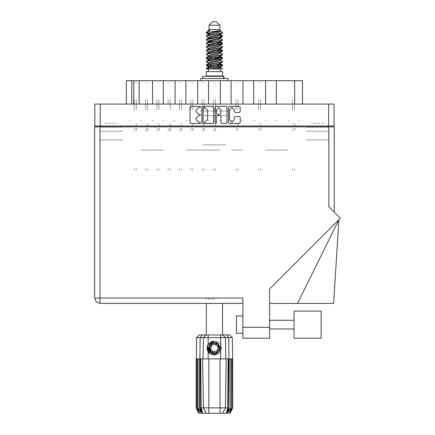 <?xml version="1.0" encoding="UTF-8"?>
<svg xmlns="http://www.w3.org/2000/svg" width="435" height="435" viewBox="0 0 435 435"><rect width="100%" height="100%" fill="white"/><g stroke="black" fill="none" stroke-linecap="round" stroke-linejoin="round"><path stroke-width="0.33" stroke-dasharray="2.17 1.63" d="M212.878 340.801L209.202 342.802L207.038 348.022L209.202 353.242L214.428 355.406L219.648 353.242L221.812 348.022L219.648 342.802L214.428 340.638L209.202 342.802L207.038 348.022L209.202 353.242L214.428 355.406L219.648 353.242L221.812 348.022L219.648 342.802L214.428 340.638L209.202 342.802L207.038 348.022L209.202 353.242L214.428 355.406L219.648 353.242L221.812 348.022L219.648 342.802L214.428 340.638L209.202 342.802L207.038 348.022L209.202 353.242L214.428 355.406L219.648 353.242L221.812 348.022L219.648 342.802L214.428 340.638L209.202 342.802L207.038 348.022L209.202 353.242L214.428 355.406L219.648 353.242L221.812 348.022L219.648 342.802L214.428 340.638L209.202 342.802L207.038 348.022L209.202 353.242L210.388 354.21M287.916 80.671L288.78 80.671L287.916 80.671M287.916 120.593L288.78 120.593L287.916 120.593M276.611 80.671L275.746 80.671L276.611 80.671M276.611 120.593L275.746 120.593L276.611 120.593M265.301 80.671L266.166 80.671L265.301 80.671M265.301 120.593L266.166 120.593L265.301 120.593M242.692 80.671L241.827 80.671L242.692 80.671M242.692 120.593L241.827 120.593L242.692 120.593M220.077 80.671L220.942 80.671L220.077 80.671M220.077 120.593L220.942 120.593L220.077 120.593M253.996 80.671L254.861 80.671L253.996 80.671M253.996 120.593L254.861 120.593L253.996 120.593M231.382 80.671L232.246 80.671L231.382 80.671M231.382 120.593L232.246 120.593L231.382 120.593M208.773 80.671L207.908 80.671L208.773 80.671M208.773 120.593L207.908 120.593L208.773 120.593M186.158 80.671L187.023 80.671L186.158 80.671M186.158 120.593L187.023 120.593L186.158 120.593M163.549 80.671L162.685 80.671L163.549 80.671M163.549 120.593L162.685 120.593L163.549 120.593M140.935 80.671L141.799 80.671L140.935 80.671M140.935 120.593L141.799 120.593L140.935 120.593M197.468 80.671L196.604 80.671L197.468 80.671M197.468 120.593L196.604 120.593L197.468 120.593M174.854 80.671L173.989 80.671L174.854 80.671M174.854 120.593L173.989 120.593L174.854 120.593M152.239 80.671L153.104 80.671L152.239 80.671M152.239 120.593L153.104 120.593L152.239 120.593M129.63 80.671L130.489 80.671L129.63 80.671M129.63 120.593L130.489 120.593L129.63 120.593M228.56 111.028L200.29 111.028L228.56 111.028M202.987 115.694L225.863 115.694L202.987 115.694M228.56 80.671L200.29 80.671L228.56 80.671M104.84 127.205L117.45 127.205L104.84 127.205M104.84 139.901L117.45 139.901L104.84 139.901M104.84 123.203L117.45 123.203L104.84 123.203M104.84 131.201L117.45 131.201L104.84 131.201M311.4 127.205L324.01 127.205L311.4 127.205M324.01 139.901L311.4 139.901L324.01 139.901M324.01 123.203L311.4 123.203L324.01 123.203M324.01 131.201L311.4 131.201L324.01 131.201M328.577 104.068L306.833 104.068L328.577 104.068M328.577 127.205L306.833 127.205L328.577 127.205M122.017 104.068L100.278 104.068L122.017 104.068M122.017 127.205L100.278 127.205L122.017 127.205M306.18 139.901L329.224 139.901L306.18 139.901M306.18 131.201L329.224 131.201L306.18 131.201M99.626 139.901L122.67 139.901L99.626 139.901M99.626 131.201L122.67 131.201L99.626 131.201M294.832 80.671L292.309 80.671L294.832 80.671M294.832 125.813L299.22 125.813L294.832 125.813M287.916 150.075L276.611 150.075L287.916 150.075M287.916 125.813L292.309 125.813L287.916 125.813M283.522 80.671L280.999 80.671L283.522 80.671M276.611 125.813L272.218 125.813L276.611 125.813M272.218 80.671L269.695 80.671L272.218 80.671M265.301 150.075L276.611 150.075L265.301 150.075M265.301 125.813L269.695 125.813L265.301 125.813M249.603 80.671L247.085 80.671L249.603 80.671M249.603 125.813L258.39 125.813L249.603 125.813M242.692 150.075L231.382 150.075L242.692 150.075M242.692 125.813L247.085 125.813L242.692 125.813M226.994 80.671L224.471 80.671L226.994 80.671M226.994 125.813L235.775 125.813L226.994 125.813M220.077 150.075L208.773 150.075L220.077 150.075M220.077 125.813L224.471 125.813L220.077 125.813M260.913 80.671L258.39 80.671L260.913 80.671M238.298 80.671L235.775 80.671L238.298 80.671M215.684 80.671L213.166 80.671L215.684 80.671M208.773 125.813L213.166 125.813L208.773 125.813M193.075 80.671L190.552 80.671L193.075 80.671M193.075 125.813L201.856 125.813L193.075 125.813M186.158 150.075L208.773 150.075L186.158 150.075M186.158 125.813L190.552 125.813L186.158 125.813M170.46 80.671L167.937 80.671L170.46 80.671M170.46 125.813L179.247 125.813L170.46 125.813M163.549 150.075L152.239 150.075L163.549 150.075M163.549 125.813L159.156 125.813L163.549 125.813M147.851 80.671L145.328 80.671L147.851 80.671M147.851 125.813L156.633 125.813L147.851 125.813M140.935 150.075L152.239 150.075L140.935 150.075M140.935 125.813L145.328 125.813L140.935 125.813M204.379 80.671L201.856 80.671L204.379 80.671M181.77 80.671L179.247 80.671L181.77 80.671M159.156 80.671L156.633 80.671L159.156 80.671M136.541 80.671L134.018 80.671L136.541 80.671M129.63 125.813L134.018 125.813L129.63 125.813M202.987 144.855L225.863 144.855L202.987 144.855M101.36 125.987L107.885 125.987L101.36 125.987M320.965 125.987L327.49 125.987L320.965 125.987M94.841 125.987L100.235 125.987M328.621 125.987L334.009 125.987M107.885 139.901L101.36 139.901L107.885 139.901M327.49 139.901L320.965 139.901L327.49 139.901M276.35 104.068L265.562 104.068L276.35 104.068M276.35 80.671L265.562 80.671M253.735 104.068L242.953 104.068L253.735 104.068M253.735 80.671L242.953 80.671M231.121 104.068L220.338 104.068L231.121 104.068M231.121 80.671L220.338 80.671M197.729 104.068L208.512 104.068L197.729 104.068M197.729 80.671L208.512 80.671M175.115 104.068L185.897 104.068L175.115 104.068M175.115 80.671L185.897 80.671M152.5 104.068L163.288 104.068L152.5 104.068M152.5 80.671L163.288 80.671M291.7 104.068L294.658 104.068M139.151 104.068L133.757 104.068M131.761 104.068L134.192 104.068M334.009 104.068L328.621 104.068M100.235 104.068L94.841 104.068M298.361 80.671L299.22 80.671L298.361 80.671M302.483 80.671L291.7 80.671M134.192 80.671L126.367 80.671M298.361 120.593L299.22 120.593L298.361 120.593M292.527 101.926L292.527 109.865L292.527 101.926M294.615 101.926L294.615 109.865L294.615 101.926M294.615 123.725L294.615 125.813L294.615 123.725M292.527 99.457L292.527 101.632L292.527 99.457M294.615 99.457L294.615 101.632L294.615 99.457M294.615 129.983L294.615 128.939L294.615 129.983M293 125.813L294.441 125.813L293 125.813M295.311 125.813L294.615 125.813L295.311 125.813M294.615 82.965L294.615 82.411L294.615 82.965M294.615 168.747L294.615 170.428L294.615 168.747M292.527 82.411L292.527 82.965L292.527 82.411M292.527 129.983L292.527 131.027L292.527 129.983M292.527 170.428L292.527 168.747L292.527 170.428M294.441 128.939L292.837 128.939L294.441 128.939M294.615 128.939L295.311 128.939L294.615 128.939M292.527 123.725L293 123.725L292.527 123.725M236.384 315.93L236.384 333.324M242.909 324.624L242.909 333.324L242.909 324.624M269.608 324.624L269.608 330.41L269.608 324.624M205.597 303.407L223.253 303.407M214.428 299.057L205.597 299.057L214.428 299.057M294.049 324.624L294.049 328.974L294.049 324.624M242.909 327.321L242.909 338.196M242.909 298.013L242.909 303.407L242.909 298.013M269.608 338.196L250.734 338.196L269.608 338.196L269.608 327.321M100.017 126.857L94.623 126.857M334.227 126.857L328.833 126.857M285.523 303.407L269.608 303.407L285.523 303.407M297.556 303.407L333.623 303.407M291.787 303.407L326.576 303.407L291.787 303.407M321.182 338.196L321.182 311.058M312.482 338.196L294.049 338.196L294.049 311.058L312.482 311.058L294.049 311.058M134.236 101.926L134.236 109.865L134.236 101.926M136.324 101.926L136.324 109.865L136.324 101.926M136.324 123.725L136.324 125.813L136.324 123.725L136.324 125.813L137.02 125.813L136.324 125.813L136.324 123.725L136.324 125.813L137.02 125.813L136.324 125.813L136.324 123.725L136.324 125.813L137.02 125.813L136.324 125.813L136.324 123.725L136.324 125.813L137.02 125.813L136.324 125.813L136.324 123.725L136.324 125.813L137.02 125.813L136.324 125.813L136.324 123.725L136.324 125.813L137.02 125.813L136.324 125.813L136.324 123.725L136.324 125.813L137.02 125.813L136.324 125.813L136.324 123.725M134.236 99.457L134.236 101.632L134.236 99.457M136.324 99.457L136.324 101.632L136.324 99.457M136.324 129.983L136.324 128.939L136.324 131.027L136.324 128.939L137.02 128.939L136.324 128.939L136.324 131.027L136.324 128.939L137.02 128.939L136.324 128.939L136.324 131.027L136.324 128.939L137.02 128.939L136.324 128.939L136.324 131.027L136.324 128.939L137.02 128.939L136.324 128.939L136.324 131.027L136.324 128.939L137.02 128.939L136.324 128.939L136.324 131.027L136.324 128.939L137.02 128.939L136.324 128.939L136.324 131.027L136.324 128.939L137.02 128.939L136.324 128.939L136.324 129.983M134.714 125.813L136.15 125.813L134.714 125.813M136.324 82.965L136.324 82.411L136.324 82.965M136.324 168.747L136.324 170.428L136.324 168.747M134.236 82.411L134.236 82.965L134.236 82.411M134.236 129.983L134.236 131.027L134.236 129.983M134.236 170.428L134.236 168.747L134.236 170.428M136.15 128.939L134.545 128.939L136.15 128.939M134.236 123.725L134.714 123.725L134.236 123.725M145.546 101.926L145.546 109.865L145.546 101.926M147.634 101.926L147.634 109.865L147.634 101.926M147.634 123.725L147.634 125.813L147.634 123.725L147.634 125.813L148.33 125.813L147.634 125.813L147.634 123.725L147.634 125.813L148.33 125.813L147.634 125.813L147.634 123.725L147.634 125.813L148.33 125.813L147.634 125.813L147.634 123.725M145.546 99.457L145.546 101.632L145.546 99.457M147.634 99.457L147.634 101.632L147.634 99.457M147.634 129.983L147.634 128.939L147.634 131.027L147.634 128.939L148.33 128.939L147.634 128.939L147.634 131.027L147.634 128.939L148.33 128.939L147.634 128.939L147.634 131.027L147.634 128.939L148.33 128.939L147.634 128.939L147.634 129.983M146.019 125.813L147.46 125.813L146.019 125.813M147.634 82.965L147.634 82.411L147.634 82.965M147.634 168.747L147.634 170.428L147.634 168.747M145.546 82.411L145.546 82.965L145.546 82.411M145.546 129.983L145.546 131.027L145.546 129.983M145.546 170.428L145.546 168.747L145.546 170.428M147.46 128.939L145.856 128.939L147.46 128.939M145.546 123.725L146.019 123.725L145.546 123.725M235.993 101.926L235.993 109.865L235.993 101.926M238.081 101.926L238.081 109.865L238.081 101.926M238.081 123.725L238.081 125.813L238.081 123.725M235.993 99.457L235.993 101.632L235.993 99.457M238.081 99.457L238.081 101.632L238.081 99.457M238.081 129.983L238.081 128.939L238.081 129.983M236.466 125.813L237.907 125.813L236.466 125.813M238.777 125.813L238.081 125.813L238.777 125.813M238.081 82.965L238.081 82.411L238.081 82.965M238.081 168.747L238.081 170.428L238.081 168.747M235.993 82.411L235.993 82.965L235.993 82.411M235.993 129.983L235.993 131.027L235.993 129.983M235.993 170.428L235.993 168.747L235.993 170.428M237.907 128.939L236.303 128.939L237.907 128.939M238.081 128.939L238.777 128.939L238.081 128.939M235.993 123.725L236.466 123.725L235.993 123.725M258.608 101.926L258.608 109.865L258.608 101.926M260.695 101.926L260.695 109.865L260.695 101.926M260.695 123.725L260.695 125.813L260.695 123.725M258.608 99.457L258.608 101.632L258.608 99.457M260.695 99.457L260.695 101.632L260.695 99.457M260.695 129.983L260.695 128.939L260.695 129.983M259.081 125.813L260.522 125.813L259.081 125.813M261.392 125.813L260.695 125.813L261.392 125.813M260.695 82.965L260.695 82.411L260.695 82.965M260.695 168.747L260.695 170.428L260.695 168.747M258.608 82.411L258.608 82.965L258.608 82.411M258.608 129.983L258.608 131.027L258.608 129.983M258.608 170.428L258.608 168.747L258.608 170.428M260.522 128.939L258.917 128.939L260.522 128.939M260.695 128.939L261.392 128.939L260.695 128.939M258.608 123.725L259.081 123.725L258.608 123.725M156.85 101.926L156.85 109.865L156.85 101.926M158.938 101.926L158.938 109.865L158.938 101.926M158.938 123.725L158.938 125.813L158.938 123.725L158.938 125.813L159.634 125.813L158.938 125.813L158.938 123.725L158.938 125.813L159.634 125.813L158.938 125.813L158.938 123.725L158.938 125.813L159.634 125.813L158.938 125.813L158.938 123.725L158.938 125.813L159.634 125.813L158.938 125.813L158.938 123.725L158.938 125.813L159.634 125.813L158.938 125.813L158.938 123.725L158.938 125.813L159.634 125.813L158.938 125.813L158.938 123.725L158.938 125.813L159.634 125.813L158.938 125.813L158.938 123.725M156.85 99.457L156.85 101.632L156.85 99.457M158.938 99.457L158.938 101.632L158.938 99.457M158.938 129.983L158.938 128.939L158.938 131.027L158.938 128.939L159.634 128.939L158.938 128.939L158.938 131.027L158.938 128.939L159.634 128.939L158.938 128.939L158.938 131.027L158.938 128.939L159.634 128.939L158.938 128.939L158.938 131.027L158.938 128.939L159.634 128.939L158.938 128.939L158.938 131.027L158.938 128.939L159.634 128.939L158.938 128.939L158.938 131.027L158.938 128.939L159.634 128.939L158.938 128.939L158.938 131.027L158.938 128.939L159.634 128.939L158.938 128.939L158.938 129.983M157.323 125.813L158.764 125.813L157.323 125.813M158.938 82.965L158.938 82.411L158.938 82.965M158.938 168.747L158.938 170.428L158.938 168.747M156.85 82.411L156.85 82.965L156.85 82.411M156.85 129.983L156.85 131.027L156.85 129.983M156.85 170.428L156.85 168.747L156.85 170.428M158.764 128.939L157.16 128.939L158.764 128.939M156.85 123.725L157.323 123.725L156.85 123.725M179.465 101.926L179.465 109.865L179.465 101.926M181.553 101.926L181.553 109.865L181.553 101.926M181.553 123.725L181.553 125.813L181.553 123.725L181.553 125.813L182.243 125.813L181.553 125.813L181.553 123.725L181.553 125.813L182.243 125.813L181.553 125.813L181.553 123.725L181.553 125.813L182.243 125.813L181.553 125.813L181.553 123.725L181.553 125.813L182.243 125.813L181.553 125.813L181.553 123.725L181.553 125.813L182.243 125.813L181.553 125.813L181.553 123.725L181.553 125.813L182.243 125.813L181.553 125.813L181.553 123.725L181.553 125.813L182.243 125.813L181.553 125.813L181.553 123.725M179.465 99.457L179.465 101.632L179.465 99.457M181.553 99.457L181.553 101.632L181.553 99.457M181.553 129.983L181.553 128.939L181.553 131.027L181.553 128.939L182.243 128.939L181.553 128.939L181.553 131.027L181.553 128.939L182.243 128.939L181.553 128.939L181.553 131.027L181.553 128.939L182.243 128.939L181.553 128.939L181.553 131.027L181.553 128.939L182.243 128.939L181.553 128.939L181.553 131.027L181.553 128.939L182.243 128.939L181.553 128.939L181.553 131.027L181.553 128.939L182.243 128.939L181.553 128.939L181.553 131.027L181.553 128.939L182.243 128.939L181.553 128.939L181.553 129.983M179.938 125.813L181.379 125.813L179.938 125.813M181.553 82.965L181.553 82.411L181.553 82.965M181.553 168.747L181.553 170.428L181.553 168.747M179.465 82.411L179.465 82.965L179.465 82.411M179.465 129.983L179.465 131.027L179.465 129.983M179.465 170.428L179.465 168.747L179.465 170.428M181.379 128.939L179.775 128.939L181.379 128.939M179.465 123.725L179.938 123.725L179.465 123.725M202.074 101.926L202.074 109.865L202.074 101.926M204.162 101.926L204.162 109.865L204.162 101.926M204.162 123.725L204.162 125.813L204.162 123.725L204.162 125.813L204.858 125.813L204.162 125.813L204.162 123.725L204.162 125.813L204.858 125.813L204.162 125.813L204.162 123.725L204.162 125.813L204.858 125.813L204.162 125.813L204.162 123.725L204.162 125.813L204.858 125.813L204.162 125.813L204.162 123.725L204.162 125.813L204.858 125.813L204.162 125.813L204.162 123.725M202.074 99.457L202.074 101.632L202.074 99.457M204.162 99.457L204.162 101.632L204.162 99.457M204.162 129.983L204.162 128.939L204.162 131.027L204.162 128.939L204.858 128.939L204.162 128.939L204.162 131.027L204.162 128.939L204.858 128.939L204.162 128.939L204.162 131.027L204.162 128.939L204.858 128.939L204.162 128.939L204.162 131.027L204.162 128.939L204.858 128.939L204.162 128.939L204.162 131.027L204.162 128.939L204.858 128.939L204.162 128.939L204.162 129.983M202.552 125.813L203.988 125.813L202.552 125.813M204.162 82.965L204.162 82.411L204.162 82.965M204.162 168.747L204.162 170.428L204.162 168.747M202.074 82.411L202.074 82.965L202.074 82.411M202.074 129.983L202.074 131.027L202.074 129.983M202.074 170.428L202.074 168.747L202.074 170.428M203.988 128.939L202.384 128.939L203.988 128.939M202.074 123.725L202.552 123.725L202.074 123.725M137.02 125.813L136.324 125.813L137.02 125.813M136.324 128.939L137.02 128.939L136.324 128.939M159.634 125.813L158.938 125.813L159.634 125.813M158.938 128.939L159.634 128.939L158.938 128.939M182.243 125.813L181.553 125.813L182.243 125.813M181.553 128.939L182.243 128.939L181.553 128.939M204.858 125.813L204.162 125.813L204.858 125.813M204.162 128.939L204.858 128.939L204.162 128.939M168.155 101.926L168.155 105.895M170.243 101.926L170.243 109.865L170.243 101.926M170.243 123.725L170.243 125.813L170.243 123.725L170.243 125.813L170.939 125.813L170.243 125.813L170.243 123.725L170.243 125.813L170.939 125.813L170.243 125.813L170.243 123.725L170.243 125.813L170.939 125.813L170.243 125.813L170.243 123.725M168.155 99.457L168.155 101.632L168.155 99.457M170.243 99.457L170.243 101.632L170.243 99.457M170.243 129.983L170.243 128.939L170.243 131.027L170.243 128.939L170.939 128.939L170.243 128.939L170.243 131.027L170.243 128.939L170.939 128.939L170.243 128.939L170.243 131.027L170.243 128.939L170.939 128.939L170.243 128.939L170.243 129.983M168.633 125.813L170.069 125.813M170.243 82.965L170.243 82.411L170.243 82.965M170.243 168.747L170.243 170.428L170.243 168.747M168.155 82.411L168.155 82.965L168.155 82.411M168.155 129.983L168.155 131.027L168.155 129.983M168.155 170.428L168.155 168.747L168.155 170.428M170.069 128.939L168.465 128.939L170.069 128.939M168.155 123.725L168.633 123.725L168.155 123.725M190.769 101.926L190.769 109.865L190.769 101.926M192.857 101.926L192.857 109.865L192.857 101.926M192.857 123.725L192.857 125.813L192.857 123.725L192.857 125.813L193.553 125.813L192.857 125.813L192.857 123.725L192.857 125.813L193.553 125.813L192.857 125.813L192.857 123.725M190.769 99.457L190.769 101.632L190.769 99.457M192.857 99.457L192.857 101.632L192.857 99.457M192.857 129.983L192.857 128.939L192.857 131.027L192.857 128.939L193.553 128.939L192.857 128.939L192.857 131.027L192.857 128.939L193.553 128.939L192.857 128.939L192.857 129.983M191.242 125.813L192.683 125.813L191.242 125.813M192.857 82.965L192.857 82.411L192.857 82.965M192.857 168.747L192.857 170.428L192.857 168.747M190.769 82.411L190.769 82.965L190.769 82.411M190.769 129.983L190.769 131.027L190.769 129.983M190.769 170.428L190.769 168.747L190.769 170.428M192.683 128.939L191.079 128.939L192.683 128.939M190.769 123.725L191.242 123.725L190.769 123.725M213.384 101.926L213.384 109.865L213.384 101.926M215.466 101.926L215.466 109.865L215.466 101.926M215.466 123.725L215.466 125.813L215.466 123.725L215.466 125.813L216.162 125.813L215.466 125.813L215.466 123.725L215.466 125.813L216.162 125.813L215.466 125.813L215.466 123.725M213.384 99.457L213.384 101.632L213.384 99.457M215.466 99.457L215.466 101.632L215.466 99.457M215.466 129.983L215.466 128.939L215.466 131.027L215.466 128.939L216.162 128.939L215.466 128.939L215.466 131.027L215.466 128.939L216.162 128.939L215.466 128.939L215.466 129.983M213.857 125.813L215.292 125.813L213.857 125.813M215.466 82.965L215.466 82.411L215.466 82.965M215.466 168.747L215.466 170.428L215.466 168.747M213.384 82.411L213.384 82.965L213.384 82.411M213.384 129.983L213.384 131.027L213.384 129.983M213.384 170.428L213.384 168.747L213.384 170.428M215.292 128.939L213.694 128.939L215.292 128.939M213.384 123.725L213.857 123.725L213.384 123.725M193.553 125.813L192.857 125.813L193.553 125.813M192.857 128.939L193.553 128.939L192.857 128.939M216.162 125.813L215.466 125.813L216.162 125.813M215.466 128.939L216.162 128.939L215.466 128.939M148.33 125.813L147.634 125.813L148.33 125.813M147.634 128.939L148.33 128.939L147.634 128.939M170.939 125.813L170.243 125.813"/><path stroke-width="0.65" d="M211.747 353.008L210.583 352.176L208.767 348.245L210.583 352.176L214.645 353.677L218.582 351.866L220.083 347.799L218.267 343.867L220.083 347.799L218.582 351.866L214.645 353.677L210.583 352.176L208.767 348.245L210.268 344.177L214.205 342.367L218.267 343.867L220.083 347.799L218.582 351.866L214.645 353.677L210.583 352.176L208.767 348.245L210.268 344.177L214.205 342.367L218.267 343.867L220.083 347.799M100.235 125.987L94.841 125.987L94.841 104.068L334.009 104.068L334.009 125.987L100.235 125.987L100.235 104.068M152.5 104.068L152.5 80.671L163.288 80.671L163.288 104.068M175.115 104.068L175.115 80.671L185.897 80.671L185.897 104.068M197.729 104.068L197.729 80.671L208.512 80.671L208.512 104.068M231.121 104.068L231.121 80.671L208.512 80.671M253.735 104.068L253.735 80.671L231.121 80.671M276.35 104.068L276.35 80.671L253.735 80.671M126.367 104.068L126.367 80.671L152.5 80.671M294.658 104.068L294.658 80.671L302.483 80.671L302.483 104.068M294.049 311.058L294.049 338.196L321.182 338.196L321.182 311.058L294.049 311.058M236.384 333.324L242.909 333.324L236.384 333.324L236.384 315.93L242.909 315.93M223.253 303.407L205.597 303.407M328.833 126.857L328.833 206.696L340.377 218.234L269.608 289.003L269.608 338.196L242.909 338.196L242.909 298.013L100.017 298.013L100.017 303.407L96.2 301.825L94.623 298.013L100.017 298.013L100.017 126.857L334.227 126.857L334.227 212.084M94.623 126.857L94.623 298.013L94.623 126.857L100.017 126.857M297.556 303.407L338.838 219.773L333.623 303.407L269.608 303.407M312.482 338.196L294.049 338.196M209.034 25.23L219.816 25.23L216.336 21.75L212.514 21.75L209.034 25.23L209.034 29.58L208.256 30.499M219.816 25.23L219.816 29.58L209.034 29.58M206.299 69.018L207.848 68.338L221.002 66.169L222.318 65.723L222.557 64.989L221.002 65.712L206.533 68.333L206.293 69.018L211.203 69.018L219.419 67.3L220.284 66.941L220.414 66.294M207.071 32.315L206.304 32.315L206.293 32.826L207.071 32.315L220.507 30.57L219.816 29.58M222.557 71.628L206.293 71.628L206.293 75.978L222.557 75.978L222.557 71.628M222.557 68.61L222.557 69.018L222.062 69.018L222.557 68.61L220.594 67.3M200.143 358.891L208.773 358.891L208.773 407.845L227.652 407.845L228.174 358.891L226.243 358.891L225.39 407.845L222.687 413.25L198.768 413.25L196.163 408.03L198.431 412.38L196.5 408.03L199.181 412.38L197.675 408.03L198.039 408.03L200.644 412.38L199.627 408.03L200.143 408.03L200.143 358.891L196.163 358.891L196.169 408.03L196.533 337.631L208.12 337.631L208.12 344.65L212.693 341.622L217.897 343.237L219.969 350.083L216.233 354.536L210.388 354.21L208.12 351.866L209.11 353.149M220.077 413.25L220.077 358.891L226.243 358.891M229.223 358.891L228.995 408.03L229.223 358.891L230.811 358.891L230.811 408.03L231.175 408.03L231.175 358.891L230.811 358.891M232.687 408.03L232.681 358.891L232.687 408.03L230.082 413.25L222.687 413.25L224.215 410.194M232.681 358.891L232.165 358.891L232.35 408.03L230.419 412.38L232.681 408.03M232.317 337.631L208.12 337.631L208.12 334.977L229.664 334.977L232.317 337.631L232.687 358.891M231.175 358.891L232.165 358.891M196.533 337.631L199.186 334.977L208.12 334.977M200.676 358.891L201.198 407.845L208.773 407.845L208.773 413.25M226.575 334.977L228.696 337.631L228.989 358.891L228.707 358.891L228.707 408.03L228.995 408.03L226.912 413.25M223.889 78.501L223.889 76.326L202.552 76.326L202.552 78.501M227.994 80.671L227.994 78.501L200.856 78.501L200.856 80.671M222.557 35.996L221.002 36.725L207.848 38.9L206.533 39.34L206.293 40.074L207.848 39.351L222.318 36.73L222.318 35.719L218.843 33.979M222.557 43.244L221.002 43.973L207.848 46.148L206.533 46.589L206.293 47.323L207.848 46.599L222.318 43.978L222.318 42.967L220.126 41.662M222.557 50.493L221.002 51.221L207.848 53.391L206.533 53.837L206.293 54.571L207.848 53.848L222.318 51.227L222.557 50.493L220.594 49.182M222.557 57.741L221.002 58.464L207.848 60.639L206.533 61.085L206.293 61.819L207.848 61.096L222.318 58.475L222.557 57.741L220.594 56.43M206.533 35.719L221.002 33.098L222.557 32.375L222.318 33.109L207.848 35.724L206.293 36.453L206.533 35.719L209.431 34.142L219.419 31.967L220.594 31.244L220.126 30.787M206.533 42.967L221.002 40.346L222.557 39.623L222.318 40.357L207.848 42.973L206.293 43.701L206.533 42.967L209.431 41.39L219.419 39.215L220.594 38.492L220.284 38.122M206.533 50.215L221.002 47.594L222.557 46.871L222.318 47.605L207.848 50.221L206.293 50.949L206.533 50.215L208.566 48.992L219.419 46.463L220.594 45.74L220.594 45.012M206.533 57.463L221.002 54.843L222.557 54.119L222.318 54.853L207.848 57.469L206.293 58.192L206.533 57.463L208.566 56.24L219.419 53.712L220.594 52.983L220.594 52.26M206.533 64.706L221.002 62.091L222.557 61.368L222.318 62.096L207.848 64.717L206.293 65.44L206.533 64.706L209.431 63.129L219.419 60.96L220.594 60.231L220.594 59.508M208.256 63.679L208.256 62.95L209.431 62.227L219.419 60.052L222.318 58.475M208.436 56.887L208.256 55.702L209.431 54.979L219.419 52.804L222.318 51.227M208.436 49.639L208.256 48.454L209.431 47.73L219.419 45.555L222.318 43.978M208.436 42.391L208.256 41.205L209.431 40.482L219.419 38.307L222.318 36.73M210.007 34.849L208.256 33.963L209.431 33.234L220.507 30.57M206.533 68.333L209.431 66.756L219.419 64.581L220.594 63.858L220.594 63.129M206.533 61.085L209.431 59.508L219.419 57.333L220.594 56.61L220.594 55.881M206.533 53.837L209.431 52.26L219.419 50.085L220.594 49.362L220.594 48.633M206.533 46.589L209.431 45.012L219.419 42.837L220.594 42.113L220.284 41.749M206.533 39.34L209.431 37.763L219.419 35.588L220.594 34.865L220.284 34.501M208.256 67.3L208.256 66.577L209.431 65.848L219.419 63.673L222.318 62.096M208.256 60.052L208.256 59.329L209.431 58.6L219.419 56.43L222.318 54.853M208.256 52.804L208.256 52.08L209.431 51.357L219.419 49.182L222.318 47.605M208.256 45.561L208.256 44.832L209.431 44.109L219.419 41.934L222.318 40.357M208.256 38.313L208.256 37.584L209.431 36.861L219.419 34.686L222.318 33.109M219.969 350.083L218.609 352.203L214.428 353.938L210.241 352.203L208.512 348.022L210.241 343.84L211.975 342.639M218.267 343.867L220.083 347.799L218.582 351.866L214.645 353.677L210.583 352.176L213.183 353.546L211.785 353.312M218.582 351.866L214.645 353.677L210.583 352.176L208.767 348.245L210.23 344.221M219.778 58.725L214.428 57.512M211.203 69.018L215.863 69.018L219.419 68.203L220.594 67.479L220.594 66.577M214.428 65.669L209.072 64.462M217.794 344.384L212.954 343.286L209.588 346.929L211.057 351.659L215.896 352.758L219.262 349.115L217.794 344.384M234.209 109.837L231.926 107.554L229.642 109.837L229.642 119.957L231.926 122.235L234.209 119.957L234.209 117.374L235.063 116.52L239.375 116.52L240.229 117.374L240.229 122.578L239.375 123.431L229.299 123.431L228.446 122.578L228.446 107.211L229.299 106.357L239.375 106.357L240.229 107.211L240.229 111.523L239.375 112.377L235.063 112.377L234.209 111.523L234.209 109.837M199.915 115.492L200.508 114.894L199.915 114.296L198.741 114.296L196.006 111.567L196.006 110.283L198.741 107.554L199.915 107.554L200.508 106.956L199.915 106.357L190.84 106.357L189.986 107.211L189.986 122.578L190.84 123.431L199.915 123.431L200.508 122.833L199.915 122.235L198.741 122.235L196.006 119.505L196.006 118.228L198.741 115.492L199.915 115.492M220.936 109.881L218.653 107.597L216.369 109.881L216.369 113.443L217.223 114.296L220.083 114.296L220.936 113.443L220.936 109.881M206.451 32.603L209.072 33.359M220.414 35.143L222.318 35.719M222.399 36.225L219.778 35.469M210.007 33.979L206.293 32.826M218.843 42.097L222.318 42.967M222.399 43.473L217.734 42.369M212.856 41.662L208.436 40.928M218.843 49.345L222.318 50.215M222.399 50.721L217.734 49.617M218.843 56.593L222.318 57.463M222.399 57.969L217.734 56.865M218.843 63.842L222.557 64.989M222.399 65.217L217.734 64.114M209.072 58.725L206.451 57.969M208.436 59.051L206.293 58.192M211.116 66.321L206.451 65.217M210.007 66.593L206.293 65.44M219.778 65.973L216.799 65.217M219.778 51.477L216.799 50.721M219.778 44.229L216.799 43.473M210.007 42.097L208.724 41.662M217.734 59.073L214.428 58.42M212.052 57.969L209.072 57.213M214.428 51.172L212.052 50.721M214.428 43.924L212.052 43.473M206.304 32.315L210.002 30.358L208.256 30.358L208.256 31.064M207.055 347.527L207.103 348.995M209.583 353.258L207.359 348.99L208.256 344.444L207.359 348.99L209.583 353.258M216.673 342.312L211.753 342.758L208.903 346.782L210.583 352.176M211.763 353.019L210.583 352.176L208.767 348.245L210.583 352.176L211.763 353.019L210.583 352.176L208.767 348.245L210.583 352.176L211.763 353.019M94.623 298.013L96.2 301.825L100.017 303.407L242.909 303.407M215.771 123.431L216.369 122.833L216.369 116.346L217.223 115.492L220.083 115.492L220.936 116.346L220.936 122.578L221.79 123.431L226.097 123.431L226.95 122.578L226.95 107.211L226.097 106.357L216.026 106.357L215.173 107.211L215.173 122.833L215.771 123.431M213.677 122.578L213.677 107.211L212.824 106.357L202.753 106.357L201.9 107.211L201.9 122.578L202.753 123.431L212.824 123.431L213.677 122.578M94.841 125.987L94.841 126.857M334.009 125.987L334.009 126.857M101.36 126.857L101.36 125.987L101.36 126.857M327.49 125.987L327.49 126.857M139.151 104.068L139.151 80.671M175.115 80.671L163.288 80.671M197.729 80.671L185.897 80.671M220.338 104.068L220.338 80.671M242.953 104.068L242.953 80.671M265.562 104.068L265.562 80.671M294.658 80.671L276.35 80.671M203.689 107.554L203.091 108.152L203.091 121.642L203.689 122.235L204.928 122.235L207.658 119.505L207.658 110.283L204.928 107.554L203.689 107.554M312.482 311.058L321.182 311.058M206.293 303.407L206.293 334.977M222.557 303.407L222.557 334.977M209.072 40.602L211.116 40.955M208.566 41.575L206.293 40.074M208.256 48.633L206.293 47.323M208.256 55.881L206.293 54.571M208.256 63.129L206.293 61.819M208.338 69.018L208.338 71.628M220.512 69.018L220.512 71.628M209.382 75.978L209.382 76.326M219.468 75.978L219.468 76.326M222.557 32.375L220.594 31.064M222.557 39.623L220.594 38.313M219.778 39.096L217.734 38.742M208.256 37.763L206.293 36.453M222.557 46.871L220.594 45.561M210.007 44.849L208.436 44.555M208.256 45.012L206.293 43.701M222.557 54.119L220.594 52.804M208.256 52.26L206.293 50.949M222.557 61.368L220.594 60.052M207.131 31.739L210.002 30.358M215.863 69.018L222.062 69.018M220.561 31.124L219.985 30.858M216.69 31.717L219.338 31.989M208.256 49.362L208.566 48.992M208.256 42.113L208.566 41.749M208.436 35.143L208.566 34.501M220.594 41.205L220.414 40.928M220.594 33.963L220.414 33.68M220.077 358.891L208.773 358.891M230.811 408.03L228.206 412.38L229.223 408.03M232.165 408.03L229.669 412.38L231.175 408.03M232.35 358.891L232.35 408.03M201.938 413.25L199.855 408.03L199.855 358.891L200.154 337.631L202.275 334.977M199.627 358.891L199.627 408.03M198.039 358.891L198.039 408.03M197.675 358.891L197.675 408.03M196.685 358.891L196.685 408.03M196.5 358.891L196.5 408.03M228.707 358.891L228.174 358.891M208.12 344.65L207.321 345.994L208.12 351.866L208.12 358.891M203.46 407.845L206.163 413.25L203.46 407.845L202.607 358.891M201.198 407.845L202.563 412.38L200.143 408.03M228.707 408.03L226.287 412.38L227.652 407.845M207.109 349.039L208.115 351.855M208.958 352.6L207.321 347.391L208.256 344.444M208.805 348.696L208.903 346.777M210.214 352.573L207.321 347.391M217.304 350.686L218.174 346.858L215.292 344.194L211.546 345.357L210.676 349.185L213.558 351.85L217.304 350.686M211.687 352.975L210.622 352.214M328.621 125.987L328.621 104.068M107.885 125.987L107.885 126.857M320.965 126.857L320.965 125.987M131.761 80.671L131.761 104.068M133.757 104.068L133.757 80.671M242.909 327.321L269.608 327.321M220.73 358.891L220.73 334.977M203.047 358.891L203.406 337.631L205.989 334.977M222.861 334.977L225.444 337.631L225.803 358.891M223.59 78.501L223.59 76.326M294.049 328.974L269.608 328.974M294.049 320.28L269.608 320.28M220.284 66.941L222.318 65.723M208.566 34.327L206.533 33.109M220.594 38.492L220.594 37.763M208.256 34.865L208.256 33.963M220.594 31.244L220.594 30.499M222.318 64.706L220.594 63.679M208.256 66.756L206.533 65.723M208.256 59.508L206.533 58.475M220.594 42.113L220.594 41.385M220.594 34.865L220.594 34.142"/></g></svg>

